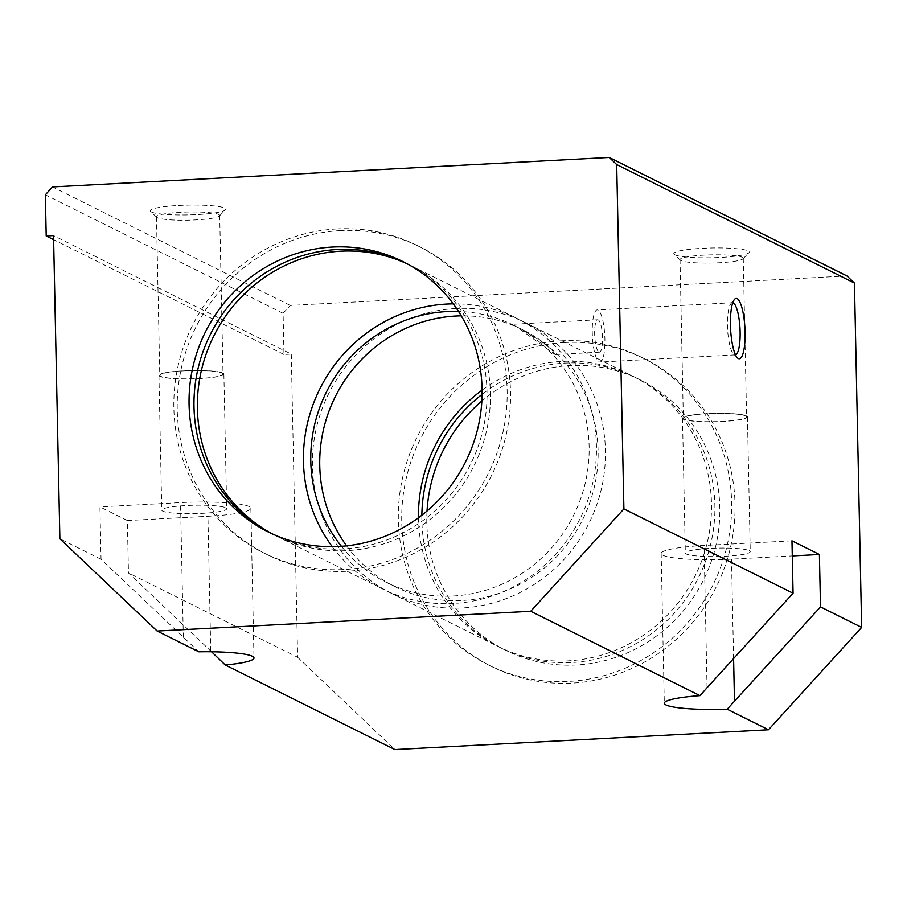 <?xml version="1.0" encoding="UTF-8"?>
<svg xmlns="http://www.w3.org/2000/svg" width="907" height="907" viewBox="0 0 907 907"><rect width="100%" height="100%" fill="white"/><g stroke="black" fill="none" stroke-linecap="round" stroke-linejoin="round"><path stroke-width="0.68" stroke-dasharray="4.54 3.4" d="M270.671 533.146A151.027 145.392 -63.5 0 0 273.132 534.393A151.027 145.392 -63.5 0 0 343.64 548.95A151.027 145.392 -63.5 0 0 483.238 428.694A151.027 145.392 -63.5 0 0 407.878 264.062A151.027 145.392 -63.5 0 0 405.395 262.86M340.318 230.605A171.797 165.38 -63.5 0 0 181.525 367.403A171.797 165.38 -63.5 0 0 267.248 554.665A171.797 165.38 -63.5 0 0 347.46 571.229A171.797 165.38 -63.5 0 0 506.253 434.43A171.797 165.38 -63.5 0 0 420.531 247.169A171.797 165.38 -63.5 0 0 340.318 230.605M336.939 228.927A171.797 165.38 -63.5 0 0 178.146 365.714A171.797 165.38 -63.5 0 0 263.869 552.987A171.797 165.38 -63.5 0 0 344.07 569.539A171.797 165.38 -63.5 0 0 502.863 432.741A171.797 165.38 -63.5 0 0 417.141 245.48A171.797 165.38 -63.5 0 0 336.939 228.927M332.245 546.683A151.027 145.392 -63.5 0 0 382.584 588.949A151.027 145.392 -63.5 0 0 453.092 603.506A151.027 145.392 -63.5 0 0 592.69 483.25A151.027 145.392 -63.5 0 0 517.33 318.618A151.027 145.392 -63.5 0 0 453.285 303.868M272.395 533.94A151.027 145.392 -63.5 0 0 276.51 536.082A151.027 145.392 -63.5 0 0 347.03 550.64A151.027 145.392 -63.5 0 0 486.628 430.383A151.027 145.392 -63.5 0 0 411.268 265.751A151.027 145.392 -63.5 0 0 407.073 263.744M346.61 545.855A143.476 138.125 -63.5 0 0 394.919 586.659A143.476 138.125 -63.5 0 0 461.901 600.491A143.476 138.125 -63.5 0 0 594.516 486.243A143.476 138.125 -63.5 0 0 522.931 329.842A143.476 138.125 -63.5 0 0 461.266 315.84M341.44 546.32A143.476 138.125 -63.5 0 0 385.951 582.192A143.476 138.125 -63.5 0 0 452.944 596.024A143.476 138.125 -63.5 0 0 585.559 481.776A143.476 138.125 -63.5 0 0 513.963 325.375A143.476 138.125 -63.5 0 0 458.523 311.43M418.478 517.761A151.027 145.392 -63.5 0 0 497.614 646.294A151.027 145.392 -63.5 0 0 568.133 660.852A151.027 145.392 -63.5 0 0 707.721 540.595A151.027 145.392 -63.5 0 0 632.372 375.963A151.027 145.392 -63.5 0 0 561.852 361.405A151.027 145.392 -63.5 0 0 482.082 390.135M455.79 308.527A151.027 145.392 -63.5 0 0 316.192 428.796A151.027 145.392 -63.5 0 0 391.552 593.416A151.027 145.392 -63.5 0 0 462.06 607.973A151.027 145.392 -63.5 0 0 601.658 487.717A151.027 145.392 -63.5 0 0 526.298 323.085A151.027 145.392 -63.5 0 0 455.79 308.527M564.812 342.506A171.797 165.38 -63.5 0 0 406.019 479.293A171.797 165.38 -63.5 0 0 491.741 666.566A171.797 165.38 -63.5 0 0 571.943 683.118A171.797 165.38 -63.5 0 0 730.736 546.331A171.797 165.38 -63.5 0 0 645.013 359.059A171.797 165.38 -63.5 0 0 564.812 342.506M561.422 340.817A171.797 165.38 -63.5 0 0 402.629 477.615A171.797 165.38 -63.5 0 0 488.351 664.876A171.797 165.38 -63.5 0 0 568.564 681.429A171.797 165.38 -63.5 0 0 727.346 544.642A171.797 165.38 -63.5 0 0 641.634 357.369A171.797 165.38 -63.5 0 0 561.422 340.817M427.038 511.004A151.027 145.392 -63.5 0 0 505.936 650.444A151.027 145.392 -63.5 0 0 576.455 664.99A151.027 145.392 -63.5 0 0 716.042 544.733A151.027 145.392 -63.5 0 0 640.682 380.101A151.027 145.392 -63.5 0 0 570.174 365.555A151.027 145.392 -63.5 0 0 481.844 401.041M421.857 515.199A151.027 145.392 -63.5 0 0 501.004 647.983A151.027 145.392 -63.5 0 0 571.512 662.529A151.027 145.392 -63.5 0 0 711.111 542.273A151.027 145.392 -63.5 0 0 635.75 377.641A151.027 145.392 -63.5 0 0 565.242 363.095A151.027 145.392 -63.5 0 0 482.082 394.375M742.323 257.327A31.62 4.093 -1.2 0 1 743.264 258.291A31.62 4.093 -1.2 0 1 743.003 258.824A31.62 4.093 -1.2 0 1 713.48 263.007A31.62 4.093 -1.2 0 1 680.964 260.57A31.62 4.093 -1.2 0 1 680.307 260.139A31.62 4.093 -1.2 0 1 680.023 259.606A31.62 4.093 -1.2 0 1 707.743 254.969A31.62 4.093 -1.2 0 1 742.323 257.327M674.887 254.81A37.754 4.886 178.8 0 0 713.707 257.713A37.754 4.886 178.8 0 0 748.955 252.724A37.754 4.886 178.8 0 0 748.139 250.933A37.754 4.886 178.8 0 0 704.422 248.212A37.754 4.886 178.8 0 0 674.105 254.289A37.754 4.886 178.8 0 0 674.887 254.81M745.645 415.939A31.62 4.093 -1.2 0 1 746.586 416.903A31.62 4.093 -1.2 0 1 718.866 421.551A31.62 4.093 -1.2 0 1 684.286 419.193A31.62 4.093 -1.2 0 1 683.345 418.229A31.62 4.093 -1.2 0 1 711.065 413.581A31.62 4.093 -1.2 0 1 745.645 415.939M749.284 550.651A32.471 4.206 -1.2 0 1 750.248 551.637A32.471 4.206 -1.2 0 1 721.791 556.41A32.471 4.206 -1.2 0 1 686.293 553.984A32.471 4.206 -1.2 0 1 685.329 552.998A32.471 4.206 -1.2 0 1 713.786 548.225A32.471 4.206 -1.2 0 1 749.284 550.651M746.461 415.894A32.471 4.206 -1.2 0 1 747.436 416.88A32.471 4.206 -1.2 0 1 718.968 421.653A32.471 4.206 -1.2 0 1 683.47 419.238A32.471 4.206 -1.2 0 1 682.506 418.24A32.471 4.206 -1.2 0 1 710.963 413.467A32.471 4.206 -1.2 0 1 746.461 415.894M218.757 214.46A31.62 4.093 -1.2 0 1 219.698 215.424A31.62 4.093 -1.2 0 1 219.437 215.957A31.62 4.093 -1.2 0 1 189.926 220.14A31.62 4.093 -1.2 0 1 157.41 217.703A31.62 4.093 -1.2 0 1 156.752 217.272A31.62 4.093 -1.2 0 1 156.469 216.75A31.62 4.093 -1.2 0 1 184.178 212.102A31.62 4.093 -1.2 0 1 218.757 214.46M151.333 211.943A37.754 4.886 178.8 0 0 190.153 214.846A37.754 4.886 178.8 0 0 225.39 209.857A37.754 4.886 178.8 0 0 224.585 208.066A37.754 4.886 178.8 0 0 180.856 205.345A37.754 4.886 178.8 0 0 150.539 211.433A37.754 4.886 178.8 0 0 151.333 211.943M222.079 373.072A31.62 4.093 -1.2 0 1 223.02 374.035A31.62 4.093 -1.2 0 1 195.311 378.684A31.62 4.093 -1.2 0 1 160.732 376.326A31.62 4.093 -1.2 0 1 159.791 375.362A31.62 4.093 -1.2 0 1 187.5 370.714A31.62 4.093 -1.2 0 1 222.079 373.072M225.73 507.784A32.471 4.206 -1.2 0 1 226.693 508.77A32.471 4.206 -1.2 0 1 198.236 513.543A32.471 4.206 -1.2 0 1 162.727 511.117A32.471 4.206 -1.2 0 1 161.763 510.131A32.471 4.206 -1.2 0 1 190.221 505.358A32.471 4.206 -1.2 0 1 225.73 507.784M222.907 373.026A32.471 4.206 -1.2 0 1 223.87 374.024A32.471 4.206 -1.2 0 1 195.413 378.797A32.471 4.206 -1.2 0 1 159.904 376.371A32.471 4.206 -1.2 0 1 158.94 375.385A32.471 4.206 -1.2 0 1 187.398 370.612A32.471 4.206 -1.2 0 1 222.907 373.026M732.765 302.757A26.122 6.202 87 0 0 732.414 302.734A26.122 6.202 87 0 0 730.94 303.607A26.122 6.202 87 0 0 727.595 329.139A26.122 6.202 87 0 0 733.616 354.183A26.122 6.202 87 0 0 734.341 354.705A26.122 6.202 87 0 0 735.18 354.898A26.122 6.202 87 0 0 735.52 354.83M599.13 361.87A26.122 6.202 87 0 0 599.969 362.052A26.122 6.202 87 0 0 604.867 337.393A26.122 6.202 87 0 0 598.042 310.081A26.122 6.202 87 0 0 597.203 309.888A26.122 6.202 87 0 0 592.316 334.558A26.122 6.202 87 0 0 599.13 361.87M554.937 354.399L552.363 350.442L543.633 342.812L520.901 328.833L511.423 324.332L515.992 326.395L554.937 354.399M598.926 352.063A16.235 3.855 87 0 0 599.448 352.188A16.235 3.855 87 0 0 602.486 336.848A16.235 3.855 87 0 0 598.246 319.876A16.235 3.855 87 0 0 597.724 319.763A16.235 3.855 87 0 0 594.686 335.091A16.235 3.855 87 0 0 598.926 352.063M791.97 540.821L704.07 545.481A56.631 7.335 178.8 0 0 661.169 553.497A56.631 7.335 178.8 0 0 731.507 559.154L792.287 555.934M211.546 651.77L128.465 572.952L127.365 520.55L99.94 506.877L101.04 559.279L198.792 651.804M127.365 520.55L207.941 516.287A56.631 7.335 178.8 0 0 250.854 508.26A56.631 7.335 178.8 0 0 180.516 502.614L99.94 506.877M101.04 559.279L59.885 538.769M846.957 275.955L290.263 305.432L283.097 313.3L283.959 354.478L291.283 354.093L53.536 235.582M291.283 354.093L297.632 657.28L128.465 572.952M290.263 305.432L52.515 186.921M283.097 313.3L45.35 194.801M297.632 657.28L394.896 749.556M283.959 354.478L53.626 239.663M707.052 687.71L704.07 545.481M733.593 658.561L731.507 559.154M183.339 637.36L180.516 502.614M210.764 651.033L207.941 516.287M268.2 531.933L273.132 534.393M263.869 552.987L267.248 554.665M276.51 536.082L382.584 588.949M385.951 582.192L394.919 586.659M391.552 593.416L497.614 646.294M488.351 664.876L491.741 666.566M501.004 647.983L505.936 650.444M743.003 258.824L748.955 252.724M743.264 258.291L746.586 416.903M747.436 416.88L750.248 551.637M219.437 215.957L225.39 209.857M219.698 215.424L223.02 374.035M223.87 374.024L226.693 508.77M735.18 354.898L599.969 362.052M599.448 352.188L555.333 354.524M597.724 319.763L511.423 324.332M732.414 302.734L597.203 309.888M733.616 354.183L737.55 357.948M730.94 303.607L734.455 299.446M158.94 375.385L161.763 510.131M156.469 216.75L159.791 375.362M156.752 217.272L150.539 211.433M682.506 418.24L685.329 552.998M680.023 259.606L683.345 418.229M680.307 260.139L674.105 254.289M661.169 553.497L664.298 703.22M250.854 508.26L253.983 657.983M635.75 377.641L640.682 380.101M641.634 357.369L645.013 359.059M526.298 323.085L632.372 375.963M513.963 325.375L515.992 326.395M520.901 328.833L522.931 329.842M411.268 265.751L517.33 318.618M417.141 245.48L420.531 247.169M402.946 261.601L407.878 264.062"/><path stroke-width="1.36" d="M405.395 262.86A151.027 145.392 -63.5 0 0 337.37 249.504A151.027 145.392 -63.5 0 0 198.089 368.378A151.027 145.392 -63.5 0 0 270.671 533.146M338.708 546.49A151.027 145.392 116.5 0 1 268.2 531.933A151.027 145.392 116.5 0 1 192.84 367.301A151.027 145.392 116.5 0 1 332.427 247.044A151.027 145.392 116.5 0 1 402.946 261.601A151.027 145.392 116.5 0 1 478.306 426.233A151.027 145.392 116.5 0 1 338.708 546.49M453.285 303.868A151.027 145.392 -63.5 0 0 446.822 304.06A151.027 145.392 -63.5 0 0 318.38 391.926A151.027 145.392 -63.5 0 0 332.245 546.683M407.073 263.744A151.027 145.392 -63.5 0 0 340.749 251.194A151.027 145.392 -63.5 0 0 201.705 369.104A151.027 145.392 -63.5 0 0 272.395 533.94M461.266 315.84A143.476 138.125 -63.5 0 0 455.938 316.021A143.476 138.125 -63.5 0 0 334.105 399.103A143.476 138.125 -63.5 0 0 346.61 545.855M458.523 311.43A143.476 138.125 -63.5 0 0 446.981 311.555A143.476 138.125 -63.5 0 0 323.799 397.549A143.476 138.125 -63.5 0 0 341.44 546.32M482.082 390.135A151.027 145.392 -63.5 0 0 418.478 517.761M481.844 401.041A151.027 145.392 -63.5 0 0 427.038 511.004M482.082 394.375A151.027 145.392 -63.5 0 0 421.857 515.199M735.52 354.83A26.122 6.202 87 0 0 740.044 329.49A26.122 6.202 87 0 0 733.253 302.915A26.122 6.202 87 0 0 732.765 302.757M737.13 298.664A30.203 7.177 -93 0 1 745.078 332.245A30.203 7.177 -93 0 1 738.389 358.548A30.203 7.177 -93 0 1 737.55 357.948A30.203 7.177 -93 0 1 730.588 328.98A30.203 7.177 -93 0 1 734.455 299.446A30.203 7.177 -93 0 1 737.13 298.664M707.052 687.71L793.069 593.223L791.97 540.821L819.406 554.494L820.506 606.896L727.199 709.206A56.631 7.335 -1.2 0 1 664.298 703.22A56.631 7.335 -1.2 0 1 700.011 695.646L707.052 687.71M792.287 555.934L819.406 554.494M793.069 593.223L623.903 508.906L530.72 611.273L157.149 631.045L198.792 651.804A56.631 7.335 -1.2 0 1 253.983 657.983A56.631 7.335 -1.2 0 1 225.231 664.99L211.546 651.77M225.231 664.99L394.896 749.556L768.467 729.772L727.199 709.206M768.467 729.772L861.65 627.406L820.506 606.896M700.011 695.646L530.72 611.273M861.65 627.406L854.439 283.052L616.692 164.541L623.903 508.906M157.149 631.045L59.885 538.769L53.536 235.582L46.212 235.967L45.35 194.801L52.515 186.921L609.209 157.444L616.692 164.541M854.439 283.052L846.957 275.955L609.209 157.444M53.626 239.663L46.212 235.967M734.489 701.383L733.593 658.561"/></g></svg>
